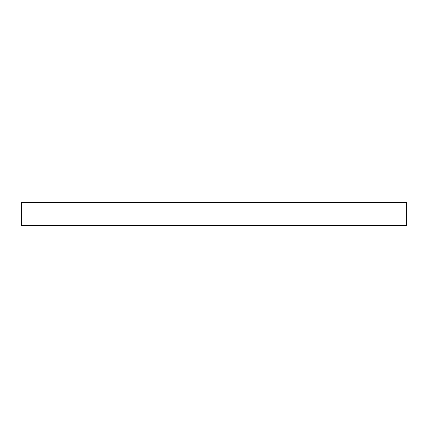<?xml version="1.0" encoding="UTF-8"?>
<svg xmlns="http://www.w3.org/2000/svg" width="428" height="428" viewBox="0 0 428 428"><rect width="100%" height="100%" fill="white"/><g stroke="black" fill="none" stroke-linecap="round" stroke-linejoin="round"><path stroke-width="0.64" d="M406.6 225.497L406.6 202.503L21.4 202.503L21.4 225.497L406.6 225.497"/></g></svg>
